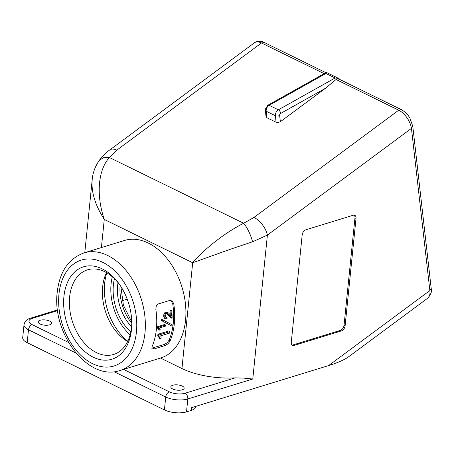 <?xml version="1.0" encoding="UTF-8"?>
<svg xmlns="http://www.w3.org/2000/svg" width="454" height="454" viewBox="0 0 454 454"><rect width="100%" height="100%" fill="white"/><g stroke="black" fill="none" stroke-linecap="round" stroke-linejoin="round"><path stroke-width="0.68" d="M340.398 79.779L338.576 78.4L335.103 77.986L278.347 109.823A3.036 1.748 60.7 0 1 279.897 111.315A3.036 1.748 60.7 0 1 280.634 113.443L325.433 88.314L280.356 121.712L279.641 115.412A1.521 0.953 -63.9 0 1 280.634 113.443M431.181 288.358L429.864 290.566C430.301 294.056 429.643 296.553 427.895 298.051M412.765 126.201L411.443 128.38L429.864 290.566L328.582 365.601C337.453 362.837 343.996 359.999 348.207 357.082L348.842 356.617M279.641 115.412A3.036 1.685 -6.5 0 1 277.496 116.071A3.036 1.685 -6.5 0 1 275.362 115.73L266.169 111.224A3.036 1.685 173.5 0 1 265.306 110.214L265.301 109.215L267.832 105.254A3.036 1.748 -119.3 0 1 269.154 105.317L278.347 109.823A4.557 2.86 116.1 0 0 275.362 115.73L276.106 122.245L266.907 117.745L266.169 111.224A4.557 2.86 -63.9 0 1 266.169 110.186A4.557 2.86 -63.9 0 1 269.154 105.317L325.904 73.486L326.381 72.424L339.036 78.593M326.188 72.583L326.488 72.453M172.804 385.236A6.708 2.65 -174.2 0 1 180.187 385.327A6.708 2.65 -174.2 0 1 184.159 388.21A6.708 2.65 -174.2 0 1 182.173 389.827A6.708 2.65 -174.2 0 1 174.79 389.731A6.708 2.65 -174.2 0 1 170.817 386.853A6.708 2.65 -174.2 0 1 172.804 385.236M40.168 320.257A6.708 2.65 -174.2 0 1 47.556 320.354A6.708 2.65 -174.2 0 1 51.523 323.231A6.708 2.65 -174.2 0 1 49.537 324.848A6.708 2.65 -174.2 0 1 42.154 324.758A6.708 2.65 -174.2 0 1 38.181 321.88A6.708 2.65 -174.2 0 1 40.168 320.257M151.71 348.144L164.28 344.478L167.044 342.832L169.07 340.182A59.968 40.213 -107.1 0 0 172.753 303.959L173.78 303.874L172.31 301.019L169.779 300.417L158.293 303.947L156.261 305.951L155.836 309.384A61.489 41.229 -107.1 0 1 152.045 346.725L151.948 348.848M170.312 300.315L169.779 300.417M172.753 303.959L171.283 301.098L169.802 300.412M164.28 344.478L165.199 345.511L167.957 343.865L169.989 341.215L169.07 340.182M339.115 78.633L338.576 78.4M401.432 109.686L339.365 79.274L337.691 78.9L336.068 79.501L325.433 88.314M276.106 122.245L278.228 122.523L280.356 121.712M83.962 252.918C68.503 258.706 59.593 271.77 57.244 292.109C51.739 333.06 87.86 381.701 120.06 370.481A61.489 41.229 -107.1 0 0 144.985 332.748A61.489 41.229 -107.1 0 0 107.723 255.5A61.489 41.229 -107.1 0 0 83.962 252.918L124.521 240.467A61.489 41.229 72.9 0 1 148.276 243.043A61.489 41.229 72.9 0 1 185.442 303.902A61.489 41.229 72.9 0 1 160.62 358.024A61.489 41.229 72.9 0 1 160.523 358.053L181.941 368.546A50.61 19.987 5.8 0 0 217.46 377.569A50.61 19.987 5.8 0 0 235.138 377.864L185.056 393.238A11.134 4.398 -174.2 0 1 169.382 391.853L123.556 369.403L160.523 358.053M131.779 323.254A44.282 29.692 72.9 0 1 113.574 354.472A44.282 29.692 72.9 0 1 96.464 352.61A44.282 29.692 72.9 0 1 69.7 308.782A44.282 29.692 72.9 0 1 87.577 269.807A44.282 29.692 72.9 0 1 104.687 271.668A44.282 29.692 72.9 0 1 120.162 285.43M195.844 406.358L195.816 406.648A15.686 6.197 -174.2 0 1 191.174 410.433L186.503 411.869L187.814 398.964L252.776 379.016L243.957 378.131L235.138 377.864M109.755 149.973L109.857 149.894C106.582 152.05 102.996 155.614 99.103 160.574L99.091 160.597C94.994 166.709 92.684 173.178 92.173 179.994L92.06 181.384C91.526 193.188 95.595 205.872 104.267 219.43C100.186 207.206 98.58 195.413 99.454 184.052C100.448 172.764 103.75 163.905 109.363 157.481L116.763 150.189L261.487 42.971L324.145 73.662L323.123 74.252M253.996 217.415L243.65 223.266C234.468 227.942 225.212 233.884 215.871 241.085C206.581 248.315 198.852 255.54 192.689 262.747L230.501 249.206L252.583 241.789L267.395 235.093L411.443 128.38C410.91 124.839 409.423 121.297 406.988 117.751C404.491 114.243 401.733 111.724 398.72 110.197L253.996 217.415C257.015 218.942 259.836 221.404 262.463 224.815C265.04 228.266 266.685 231.693 267.395 235.093L252.776 379.016M102.195 268.847A48.328 32.41 -107.1 0 0 63.929 296.473A48.328 32.41 -107.1 0 0 93.218 357.196A48.328 32.41 -107.1 0 0 131.779 324.184A48.328 32.41 -107.1 0 0 119.64 284.658A48.328 32.41 -107.1 0 0 102.195 268.847M106.514 272.633A44.282 29.692 -107.1 0 0 127.659 341.504M99.103 160.574L103.308 157.714L109.363 157.481L243.65 223.266C247.538 228.078 250.512 234.253 252.583 241.789M109.857 149.894L254.399 42.812C254.779 41.819 261.129 40.168 264.177 42.443L325.898 72.68M109.726 149.996C111.417 148.696 113.761 148.764 116.763 150.189M427.872 298.068L427.747 298.164C431.062 294.181 432.214 290.963 431.204 288.511M294.09 345.432A4.557 2.86 -63.9 0 1 292.507 345.358A4.557 2.86 -63.9 0 1 291.281 342.259L302.182 234.951A4.557 2.86 -63.9 0 1 305.837 229.798L353.212 215.247A4.557 2.86 -63.9 0 1 354.79 215.321A4.557 2.86 -63.9 0 1 356.015 218.419L345.119 325.734A4.557 2.86 -63.9 0 1 341.465 330.887L294.09 345.432L293.029 344.915A4.557 2.86 -63.9 0 1 292.018 345.012M191.174 410.433L191.446 407.703L328.582 365.601M127.211 299.192L122.205 300.73M186.503 411.869A15.686 6.197 -174.2 0 1 164.416 409.911L27.183 342.685A15.686 6.197 -174.2 0 1 22.7 337.685L24.011 324.78A15.686 6.197 5.8 0 0 28.494 329.78L75.937 353.019M165.199 345.511L153.713 349.035L152.799 348.002M151.908 348.791L153.713 349.035M173.78 303.874A61.489 41.229 72.9 0 1 169.989 341.215M266.907 117.745L266.038 116.672L265.306 110.214A3.036 1.685 173.5 0 1 265.301 110.095M170.244 314.855A59.968 40.213 -107.1 0 0 170.006 310.36L171.828 310.298A61.489 41.229 72.9 0 1 172.089 318.277L167.282 313.527L166.402 313.476L165.534 315.15A61.489 41.229 72.9 0 1 165.591 316.727L166.102 317.63L167.095 317.669A61.489 41.229 72.9 0 1 167.1 318.77L165.642 318.702L164.836 317.25A61.489 41.229 -107.1 0 0 164.757 315.138L165.438 313.175L166.941 312.159L168.695 313.095L171.334 316.126A61.489 41.229 -107.1 0 0 171.067 310.53L171.828 310.298M172.089 318.277L171.022 317.908L166.306 313.351M165.892 317.403L167.095 317.669M166.385 318.986L164.552 318.356L163.763 316.937A59.968 40.213 -107.1 0 0 163.69 314.906L165.074 312.227L166.941 312.159M159.462 330.075L158.412 329.519L157.254 327.487A59.968 40.213 -107.1 0 0 157.317 326.744L164.496 324.542L165.562 325.024A61.489 41.229 72.9 0 1 165.466 326.097L159.462 327.936L160.16 329.417L159.462 330.075L158.315 328.021A61.489 41.229 -107.1 0 0 158.384 327.232L165.562 325.024M160.007 338.86L159.002 338.071L158.769 336.743L157.742 335.313A59.968 40.213 -107.1 0 0 157.964 334.275L168.735 330.966L169.768 331.658A61.489 41.229 72.9 0 1 169.438 333.151L160.432 335.915L160.971 336.318L161.147 337.929L160.007 338.86L159.763 337.475L158.758 336.074A61.489 41.229 -107.1 0 0 159.002 334.961L169.768 331.658M171.839 326.068L161.272 320.456L161.669 319.497L162.748 319.837L172.406 324.962L171.839 326.068L162.271 320.984L162.748 319.837M354.216 215.151A4.557 2.86 -63.9 0 1 354.954 217.903L344.058 325.212A4.557 2.86 -63.9 0 1 340.404 330.364L293.029 344.915M167.248 313.93L168.014 313.975M166.618 313.408L167.282 313.527M164.552 318.356L165.642 318.702M164.161 317.908L165.239 318.243M163.763 316.937L164.836 317.25M163.69 314.906L164.757 315.138M164.002 313.697L165.086 313.867M164.354 313.005L165.438 313.175M165.074 312.227L166.158 312.397M170.006 310.36L171.067 310.53M158.111 328.543L159.15 329.054M157.254 327.487L158.315 328.021M157.317 326.744L158.384 327.232M158.769 336.743L159.763 337.475M157.742 335.313L158.758 336.074M157.964 334.275L159.002 334.961M161.272 320.456L162.271 320.984M267.701 105.339A3.036 1.748 -119.3 0 1 267.832 105.254L326.318 72.441M254.251 42.926C256.079 41.541 258.491 41.558 261.487 42.971L264.177 42.443M58.975 294.05A55.416 37.16 72.9 0 1 102.848 262.372A55.416 37.16 72.9 0 1 136.433 331.993A55.416 37.16 72.9 0 1 92.559 363.671A55.416 37.16 72.9 0 1 58.975 294.05M68.56 342.464L32.143 324.627A4.557 2.86 116.1 0 0 29.737 326.545A4.557 2.86 116.1 0 0 28.494 329.78L27.183 342.685M114.05 371.69L165.727 397.006A4.557 2.86 -63.9 0 1 166.97 393.771A4.557 2.86 -63.9 0 1 169.382 391.853M164.416 409.911L165.727 397.006A15.686 6.197 5.8 0 0 187.814 398.964A4.557 3.053 -107.1 0 0 187.184 395.565A4.557 3.053 -107.1 0 0 185.056 393.238M114.459 278.728A41.751 27.995 -107.1 0 0 113.387 284.953A41.751 27.995 -107.1 0 0 130.82 332.005M118.023 282.632A38.715 25.963 -107.1 0 0 117.665 285.328A38.715 25.963 -107.1 0 0 131.575 326.772M106.815 272.809A49.594 33.255 -107.1 0 0 104.675 283.256A49.594 33.255 -107.1 0 0 127.812 341.192M112.331 276.77A45.042 30.202 -107.1 0 0 111.088 283.824A45.042 30.202 -107.1 0 0 130.15 334.819M101.407 247.561L104.267 219.43L192.689 262.747L181.941 368.546M120.106 285.345A38.715 25.963 -107.1 0 0 131.779 323.361M32.143 324.627A11.134 4.398 -174.2 0 1 32.262 318.39A4.557 3.053 -107.1 0 0 30.503 318.197C26.888 319.156 24.726 321.353 24.011 324.78M32.262 318.39L57.635 310.598M325.904 73.486L335.103 77.986M356.015 218.419L354.954 217.903M345.119 325.734L344.058 325.212M341.465 330.887L340.404 330.364M336.068 79.501L398.72 110.197L401.41 109.675C407.062 113.018 408.169 115.458 409.86 117.983L412.782 126.325M84.79 252.662L92.173 180.005M120.883 286.519L123.374 305.139L131.756 321.948M348.536 356.85L427.747 298.164M30.503 318.197L57.545 309.895M120.06 370.481L160.62 358.024M431.204 288.494L412.782 126.303"/></g></svg>
